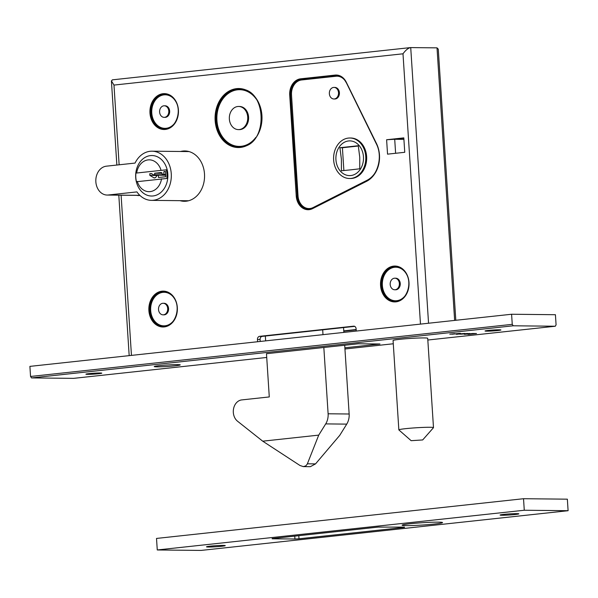 <?xml version="1.0" encoding="UTF-8"?>
<svg xmlns="http://www.w3.org/2000/svg" width="598" height="598" viewBox="0 0 598 598"><rect width="100%" height="100%" fill="white"/><g stroke="black" fill="none" stroke-linecap="round" stroke-linejoin="round"><path stroke-width="0.9" d="M343.775 330.873L356.154 329.535M395.614 153.282L394.71 139.282L386.614 139.745L403.814 137.884L404.749 152.296L387.541 154.157L386.614 139.745M394.71 139.282L403.912 139.379M403.837 138.19L393.686 139.289M339.926 147.721L358.277 145.733L359.749 157.267L359.764 168.793L351.318 169.787L341.421 170.774L341.398 159.255L339.926 147.721L342.407 147.743L343.88 170.542M358.329 146.024L342.407 147.743M348.395 138.078A20.25 16.109 90.6 0 1 349.912 138.003A20.25 16.109 90.6 0 1 365.797 157.468A20.25 16.109 90.6 0 1 351.004 178.428A20.25 16.109 90.6 0 1 349.486 178.503A20.25 16.109 90.6 0 1 333.594 159.038A20.25 16.109 90.6 0 1 348.395 138.078M349.912 138.003L350.787 138.011A20.25 16.109 90.6 0 1 366.671 157.476A20.25 16.109 90.6 0 1 351.878 178.436A20.25 16.109 90.6 0 1 350.361 178.51L349.486 178.503M348.582 140.956A17.357 13.806 90.6 0 1 363.457 156.766A17.357 13.806 90.6 0 1 350.817 175.543A17.357 13.806 90.6 0 1 335.934 159.741A17.357 13.806 90.6 0 1 348.582 140.956M356.176 329.849L343.798 331.187M395.158 289.746A5.786 4.605 90.6 0 1 394.725 289.768A5.786 4.605 90.6 0 1 390.18 283.93A5.786 4.605 90.6 0 1 394.844 278.197A5.786 4.605 90.6 0 1 399.382 283.758A5.786 4.605 90.6 0 1 395.158 289.746M394.844 278.197L395.719 278.205A5.786 4.605 90.6 0 1 400.264 283.766A5.786 4.605 90.6 0 1 396.033 289.753A5.786 4.605 90.6 0 1 395.599 289.776L394.725 289.768M164.57 117.335A5.786 4.605 90.6 0 1 164.136 117.358A5.786 4.605 90.6 0 1 159.599 111.52A5.786 4.605 90.6 0 1 164.263 105.786A5.786 4.605 90.6 0 1 168.8 111.348A5.786 4.605 90.6 0 1 164.57 117.335M164.263 105.786L165.138 105.794A5.786 4.605 90.6 0 1 169.675 111.355A5.786 4.605 90.6 0 1 165.452 117.343A5.786 4.605 90.6 0 1 165.018 117.365L164.136 117.358M334.312 98.969A5.786 4.605 90.6 0 1 333.878 98.984A5.786 4.605 90.6 0 1 329.341 93.153A5.786 4.605 90.6 0 1 333.998 87.413A5.786 4.605 90.6 0 1 338.543 92.974A5.786 4.605 90.6 0 1 334.312 98.969M333.998 87.413L334.88 87.428A5.786 4.605 90.6 0 1 339.417 92.989A5.786 4.605 90.6 0 1 335.186 98.976A5.786 4.605 90.6 0 1 334.76 98.999L333.878 98.984M163.486 314.817A5.786 4.605 90.6 0 1 163.052 314.84A5.786 4.605 90.6 0 1 158.507 309.009A5.786 4.605 90.6 0 1 163.172 303.268A5.786 4.605 90.6 0 1 167.709 308.83A5.786 4.605 90.6 0 1 163.486 314.817M163.172 303.268L164.046 303.276A5.786 4.605 90.6 0 1 168.584 308.837A5.786 4.605 90.6 0 1 164.36 314.825A5.786 4.605 90.6 0 1 163.927 314.847L163.052 314.84M239.275 129.564A11.571 9.202 90.6 0 1 238.415 129.609A11.571 9.202 90.6 0 1 229.326 117.941A11.571 9.202 90.6 0 1 238.654 106.466A11.571 9.202 90.6 0 1 247.736 117.589A11.571 9.202 90.6 0 1 239.275 129.564M238.654 106.466L239.529 106.474A11.571 9.202 90.6 0 1 248.611 117.597A11.571 9.202 90.6 0 1 240.157 129.579A11.571 9.202 90.6 0 1 239.29 129.617L238.415 129.609M257.618 341.742L257.469 339.477A2.893 2.302 90.6 0 1 259.577 336.345L353.627 326.172A2.893 2.302 90.6 0 1 353.844 326.157A2.893 2.302 90.6 0 1 356.109 328.803L356.251 331.068M180.529 151.488A25.168 20.018 90.6 0 1 184.804 150.958A25.168 20.018 90.6 0 1 204.561 176.335A25.168 20.018 90.6 0 1 184.281 201.294A25.168 20.018 90.6 0 1 180.02 200.666M139.954 195.464L139.596 195.501A14.464 11.504 90.6 0 1 138.512 195.553A14.464 11.504 90.6 0 1 136.755 195.367M182.644 200.696A25.168 20.018 -89.4 0 0 185.597 201.249M186.12 151.025A25.168 20.018 -89.4 0 0 183.16 151.518M139.386 195.389A14.464 11.504 -89.4 0 0 139.842 195.471M467.995 333.684L461.432 334.073L467.479 333.452M461.417 333.886L461.918 334.177M469.759 333.527L459.735 334.162L469.654 333.482M454.757 333.766L449.786 334.185L454.749 333.647M458.442 333.617L451.864 334.207L459.668 333.363L460.624 333.385L458.292 334.013L464.863 333.43L456.977 334.267L456.177 334.252L458.434 333.49M472.883 333.497L476.509 333.549L468.653 334.387L467.905 334.379L469.161 333.976L464.287 334.327L472.794 333.497M266.723 357.462L73.591 378.362L31.522 377.921L513.219 325.79L555.295 326.231L427.824 340.023M393.282 343.768L344.949 348.993M98.67 373.72A7.953 0.456 -3.7 0 1 90.343 374.303A7.953 0.456 -3.7 0 1 85.91 374.184A7.953 0.456 -3.7 0 1 89.027 373.623A7.953 0.456 -3.7 0 1 97.354 373.04A7.953 0.456 -3.7 0 1 101.787 373.159A7.953 0.456 -3.7 0 1 98.67 373.72M497.79 330.53A7.953 0.456 -3.7 0 1 489.463 331.113A7.953 0.456 -3.7 0 1 485.03 330.993A7.953 0.456 -3.7 0 1 488.147 330.432A7.953 0.456 -3.7 0 1 496.475 329.842A7.953 0.456 -3.7 0 1 500.907 329.969A7.953 0.456 -3.7 0 1 497.79 330.53M398.851 429.887L393.073 340.539A17.357 0.987 -3.7 0 1 410.325 338.431A17.357 0.987 -3.7 0 1 427.712 338.296L433.49 427.645A17.357 0.987 176.3 0 0 416.103 427.779A17.357 0.987 176.3 0 0 398.851 429.887A17.357 0.987 176.3 0 0 398.881 429.94L411.155 440.689L422.681 439.941L411.155 440.689M262.724 441.182L318.727 435.12L307.223 464.175L305.787 465.887L303.336 466.604L299.987 465.498L262.724 441.182L237.563 421.239A11.571 9.202 -89.4 0 1 233.564 408.718A11.571 9.202 -89.4 0 1 241.756 399.913L269.279 396.937L266.484 353.702L358.232 343.768L379.969 344L344.867 347.797M175.139 365.812A13.021 0.74 -3.7 0 1 161.228 366.776A13.021 0.74 -3.7 0 1 154.269 366.529A13.021 0.74 -3.7 0 1 159.36 365.647A13.021 0.74 -3.7 0 1 172.695 364.705A13.021 0.74 -3.7 0 1 180.222 364.855A13.021 0.74 -3.7 0 1 175.139 365.812M303.336 466.604L310.369 466.679L315.527 463.891L339.761 435.337L346.735 424.117A14.464 11.504 -89.4 0 0 349.15 414.003L344.702 345.233M318.727 435.12L325.701 423.9A14.464 11.504 -89.4 0 0 328.115 413.786L323.832 347.49M343.872 332.406L343.558 327.569M322.995 334.663L322.688 329.827M265.34 336.031L265.654 340.867M354.681 326.366L262.208 336.375A2.893 2.302 -89.4 0 0 260.1 339.507L260.227 341.458M513.219 325.79L512.254 324.34L30.55 376.471L29.9 366.38L511.596 314.249L555.422 314.712L556.08 324.796L555.295 326.231M30.55 376.471L31.522 377.921M422.681 439.941L433.468 427.705A17.357 0.987 176.3 0 0 433.49 427.645M455.811 320.289L438.274 49.148L437.018 47.855L410.46 47.593C408.083 48.146 405.594 50.217 403 53.798L420.476 324.116M119.137 164.801L113.979 85.08L111.415 80.894L112.521 79.848M511.596 314.249L512.254 324.34M163.949 171.536L165.429 171.379L165.773 176.724L158.492 177.516L158.335 175.169L157.162 175.296L155.719 177.434L154.262 178.01L149.851 175.408L149.747 173.749L151.421 173.57L153.499 174.848L154.755 174.713L154.658 173.226L161.258 172.508L162.088 173.024L162.185 174.556L163.747 174.384L163.949 171.536L165.444 171.551M163.747 174.384L165.624 174.407M162.185 174.556L165.639 174.594M154.658 173.226L162.11 173.3M154.755 174.713L165.653 174.825M153.499 174.848L165.661 174.975M149.747 173.749L151.75 173.771M149.851 175.408L157.035 175.483M153.791 177.815L155.174 177.83M158.335 175.169L165.683 175.251M166.902 178.458L136.479 181.747A19.674 15.645 90.6 0 1 135.918 173.099L166.341 169.81A19.674 15.645 90.6 0 1 166.902 178.458M135.918 173.099L166.341 169.81M136.718 172.747A15.914 12.655 90.6 0 1 148.11 159.905A15.914 12.655 90.6 0 1 160.989 170.116M161.55 178.765A15.914 12.655 90.6 0 1 150.158 191.607A15.914 12.655 90.6 0 1 137.271 181.388M153.066 195.957A20.25 16.109 90.6 0 1 137.204 167.201A20.25 16.109 90.6 0 1 165.011 164.188A20.25 16.109 90.6 0 1 153.066 195.957M136.927 191.898L108.253 195A14.464 11.504 90.6 0 1 107.169 195.053A14.464 11.504 90.6 0 1 95.822 181.149A14.464 11.504 90.6 0 1 106.392 166.177L135.058 163.075A24.593 19.562 90.6 0 1 152.019 151.189A24.593 19.562 90.6 0 1 171.32 175.984A24.593 19.562 90.6 0 1 151.503 200.367A24.593 19.562 90.6 0 1 136.927 191.898M404.487 527.1L378.205 527.092L272.135 538.581M294.754 536.122L294.941 539.015L272.15 538.783M294.941 539.015L298.985 538.791L298.791 535.688M404.502 527.369L298.985 538.791M410.049 523.751A20.25 1.151 -3.7 0 1 431.24 522.271A20.25 1.151 -3.7 0 1 442.527 522.577A20.25 1.151 -3.7 0 1 422.397 525.037A20.25 1.151 -3.7 0 1 402.11 525.186A20.25 1.151 -3.7 0 1 410.049 523.751M221.574 546.28A9.404 0.538 -3.7 0 1 211.737 546.968A9.404 0.538 -3.7 0 1 206.497 546.826A9.404 0.538 -3.7 0 1 210.182 546.161A9.404 0.538 -3.7 0 1 220.019 545.473A9.404 0.538 -3.7 0 1 225.259 545.615A9.404 0.538 -3.7 0 1 221.574 546.28M515.184 514.504A9.404 0.538 -3.7 0 1 505.347 515.199A9.404 0.538 -3.7 0 1 500.1 515.057A9.404 0.538 -3.7 0 1 503.793 514.385A9.404 0.538 -3.7 0 1 513.63 513.697A9.404 0.538 -3.7 0 1 518.87 513.839A9.404 0.538 -3.7 0 1 515.184 514.504M568.1 510.707L201.092 550.422L157.267 549.966L524.274 510.244L568.1 510.707L567.353 499.173L523.527 498.717L524.274 510.244M523.527 498.717L156.519 538.432L157.267 549.966M395.943 301.855A17.94 14.27 -89.4 0 0 406.52 273.712A17.94 14.27 -89.4 0 0 381.89 276.381A17.94 14.27 -89.4 0 0 395.943 301.855M396.257 301.28A17.357 13.806 90.6 0 1 394.957 301.34A17.357 13.806 90.6 0 1 381.33 283.841A17.357 13.806 90.6 0 1 395.315 266.626C399.643 266.775 403.202 269.003 405.975 273.316C412.814 283.422 406.528 300.891 396.227 301.28L394.957 301.34M113.979 85.08L403 53.798M131.455 355.391L121.102 195.202M165.354 129.445A17.94 14.27 -89.4 0 0 175.939 101.301A17.94 14.27 -89.4 0 0 151.301 103.97A17.94 14.27 -89.4 0 0 165.354 129.445M164.263 326.927A17.94 14.27 -89.4 0 0 174.848 298.783A17.94 14.27 -89.4 0 0 150.218 301.452A17.94 14.27 -89.4 0 0 164.263 326.927M366.507 181.358A25.983 20.668 -89.4 0 0 376.463 143.505L346.235 82.113A15.047 11.967 -89.4 0 0 335.082 75.086L300.674 78.809A15.047 11.967 -89.4 0 0 289.716 95.082L296.234 195.965A15.047 11.967 -89.4 0 0 312.582 208.627L366.507 181.358L366.596 180.843L312.672 208.111L312.582 208.627M240.433 147.437A29.511 23.471 -89.4 0 0 257.843 101.144A29.511 23.471 -89.4 0 0 217.321 105.532A29.511 23.471 -89.4 0 0 240.433 147.437M395.405 266.633A17.357 13.806 -89.4 0 0 394.194 266.693A17.357 13.806 -89.4 0 0 381.509 284.603A17.357 13.806 -89.4 0 0 395.039 301.34M165.668 128.869A17.357 13.806 90.6 0 1 164.368 128.929A17.357 13.806 90.6 0 1 150.741 111.43A17.357 13.806 90.6 0 1 164.734 94.215C169.062 94.364 172.613 96.592 175.386 100.905C182.226 111.011 175.939 128.48 165.646 128.869L164.368 128.929M164.816 94.222A17.357 13.806 -89.4 0 0 163.605 94.282A17.357 13.806 -89.4 0 0 150.92 112.192A17.357 13.806 -89.4 0 0 164.457 128.929M240.747 146.861A28.928 23.016 90.6 0 1 238.58 146.973A28.928 23.016 90.6 0 1 215.871 117.799A28.928 23.016 90.6 0 1 239.185 89.117C267.321 87.42 268.913 145.785 240.725 146.869L238.58 146.973M239.275 89.117A28.928 23.016 -89.4 0 0 237.197 89.222A28.928 23.016 -89.4 0 0 216.057 119.114A28.928 23.016 -89.4 0 0 238.669 146.973M164.577 326.351A17.357 13.806 90.6 0 1 163.276 326.418A17.357 13.806 90.6 0 1 149.657 308.912A17.357 13.806 90.6 0 1 163.643 291.704C167.971 291.846 171.521 294.074 174.295 298.387C181.134 308.493 174.855 325.962 164.555 326.351L163.276 326.418M163.732 291.704A17.357 13.806 -89.4 0 0 162.521 291.764A17.357 13.806 -89.4 0 0 149.836 309.674A17.357 13.806 -89.4 0 0 163.366 326.418M405.317 295.517A16.781 13.35 90.6 0 1 396.743 300.712A16.781 13.35 90.6 0 1 382.361 285.433A16.781 13.35 90.6 0 1 394.583 267.276A16.781 13.35 90.6 0 1 405.556 272.673M174.736 123.106A16.781 13.35 90.6 0 1 166.154 128.293A16.781 13.35 90.6 0 1 151.772 113.022A16.781 13.35 90.6 0 1 163.994 94.865A16.781 13.35 90.6 0 1 174.975 100.262M173.644 320.588A16.781 13.35 90.6 0 1 165.07 325.783A16.781 13.35 90.6 0 1 150.681 310.504A16.781 13.35 90.6 0 1 162.903 292.347A16.781 13.35 90.6 0 1 173.883 297.744M255.839 137.368A28.353 22.552 90.6 0 1 241.233 146.293A28.353 22.552 90.6 0 1 216.932 120.482A28.353 22.552 90.6 0 1 237.585 89.805A28.353 22.552 90.6 0 1 256.243 99.074M366.686 180.828L366.596 180.843C377.921 175.692 383.026 156.459 376.291 143.767L346.19 82.419M346.235 82.113L346.063 82.367C343.76 78.032 340.591 75.774 336.547 75.61A14.464 11.504 90.6 0 1 346.1 82.24M366.529 180.902L312.769 208.097L308.366 209.143A14.464 11.504 90.6 0 1 297.049 195.92L296.234 195.965M335.082 75.086L335.471 75.662A14.464 11.504 90.6 0 1 336.547 75.61M312.605 208.171A14.464 11.504 90.6 0 1 308.366 209.143M300.674 78.809L301.063 79.385L335.471 75.662L336.031 76.245A13.889 11.048 90.6 0 1 345.091 80.678M336.637 75.61A14.464 11.504 -89.4 0 0 335.642 75.662L301.063 79.385A14.464 11.504 90.6 0 0 290.523 95.037L297.221 195.92L290.523 95.037L289.716 95.082M374.116 174.22A24.824 19.749 90.6 0 1 367.045 180.29L313.12 207.558A13.889 11.048 90.6 0 1 298.028 195.875L297.221 195.92A14.464 11.504 -89.4 0 0 308.448 209.143M367.045 180.29L366.955 180.805M298.028 195.875L291.51 94.992L290.695 95.045A14.464 11.504 -89.4 0 1 301.235 79.392L301.624 79.968L336.031 76.245M291.51 94.992A13.889 11.048 90.6 0 1 301.624 79.968M307.387 463.809L315.527 463.891M325.701 423.9L346.735 424.117M328.115 413.786L349.15 414.003M257.469 339.477L260.1 339.507M353.627 326.172L354.061 326.172M259.577 336.345L262.208 336.375M437.018 47.855L454.644 320.416M428.549 323.241L410.721 47.578M139.82 195.337L108.253 195M129.183 355.638L118.808 195.18M116.857 165.048L111.415 80.894M112.289 79.855L410.46 47.593M189.065 151.578L152.019 151.189M188.549 200.756L151.503 200.367M139.887 195.397L107.169 195.053"/></g></svg>
